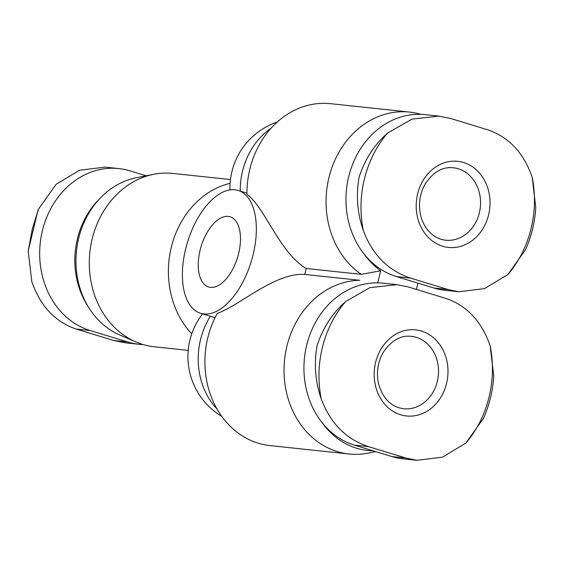 <?xml version="1.0" encoding="UTF-8"?>
<svg xmlns="http://www.w3.org/2000/svg" width="564" height="564" viewBox="0 0 564 564"><rect width="100%" height="100%" fill="white"/><g stroke="black" fill="none" stroke-linecap="round" stroke-linejoin="round"><path stroke-width="0.85" d="M416.888 460.323L403.14 458.856A82.584 70.26 -83.9 0 1 391.966 456.579L354.439 445.137A82.584 70.26 -83.9 0 1 305.42 351.231A82.584 70.26 -83.9 0 1 383.076 283.177L396.83 284.637M143.164 344.555A82.584 70.26 -83.9 0 1 138.871 344.259A82.584 70.26 -83.9 0 1 127.697 341.974L90.177 330.532A82.584 70.26 -83.9 0 1 41.151 236.633A82.584 70.26 -83.9 0 1 118.814 168.573A82.584 70.26 -83.9 0 1 129.988 170.85L146.182 175.792M375.772 451.637L368.355 453.118A87.173 74.166 -83.9 0 1 349.13 454.006A87.173 74.166 -83.9 0 1 284.221 363.999A87.173 74.166 -83.9 0 1 359.86 280.294L304.68 274.428A64.233 33.304 -73 0 0 305.462 271.46A64.233 33.304 -73 0 0 306.16 268.485L361.341 274.351L380.686 270.791L377.676 282.846M252.933 255.443A64.233 33.304 107 0 1 200.629 313.309A64.233 33.304 107 0 1 187.509 242.153A64.233 33.304 107 0 1 238.107 190.435A64.233 33.304 107 0 1 252.933 255.443M420.807 114.323A87.173 74.166 96.1 0 0 409.584 112.088L330.476 103.677A87.173 74.166 96.1 0 0 246.94 194.34C264.516 206.657 279.504 252.637 306.16 268.485M304.68 274.428C274.668 272.553 239.996 305.441 217.267 313.358A87.173 74.166 -83.9 0 0 270.022 445.595L349.13 454.006M416.422 289.381L417.98 283.149M373.086 450.819A81.724 69.527 -83.9 0 1 322.227 422.781M364.252 254.23A81.724 69.527 96.1 0 0 380.686 270.791M238.544 253.913A36.702 19.035 107 0 1 208.659 286.977A36.702 19.035 107 0 1 201.165 246.32A36.702 19.035 107 0 1 230.077 216.766A36.702 19.035 107 0 1 238.544 253.913M409.584 112.088A87.173 74.166 96.1 0 0 330.271 172.676A87.173 74.166 96.1 0 0 361.341 274.351M458.913 291.771L445.165 290.312A82.584 70.26 -83.9 0 1 433.984 288.028L396.464 276.586A82.584 70.26 -83.9 0 1 347.438 182.687A82.584 70.26 -83.9 0 1 425.101 114.626L438.848 116.085M191.739 333.86A87.173 74.166 -83.9 0 1 171.548 246.264A87.173 74.166 -83.9 0 1 230.112 183.3M188.207 350.385L154.388 346.789A87.173 74.166 -83.9 0 1 142.593 344.385A87.173 74.166 -83.9 0 1 135.783 341.883A87.173 74.166 -83.9 0 1 89.852 252.27A87.173 74.166 -83.9 0 1 153.598 174.318A87.173 74.166 -83.9 0 1 172.817 173.43L230.472 179.556M135.783 341.883L119.54 334.861A81.724 69.527 -83.9 0 1 76.485 250.846A81.724 69.527 -83.9 0 1 136.241 177.766L153.598 174.318M88.188 306.654A77.994 66.362 -83.9 0 1 99.659 198.747M118.814 168.573L105.059 167.113L79.482 170.257L56.09 184.343L38.451 209.152L32.303 229.005L28.207 251.093L31.817 281.704C40.255 305.991 55.018 321.769 76.105 329.038L113.625 340.48L125.123 342.771M493.775 376.216L490.137 345.725C481.691 321.438 466.929 305.66 445.849 298.398L408.329 286.949L396.823 284.665L369.935 287.64L345.549 301.627C332.344 313.239 322.848 327.959 317.046 345.781C313.866 364.083 315.276 381.814 321.276 398.988C330.391 423.345 346.141 439.229 368.511 446.632L406.038 458.074L416.895 460.294L442.465 457.171L465.857 443.085L483.496 418.284C489.397 404.987 492.823 390.972 493.761 376.216M363.301 230.436C357.301 213.27 355.891 195.532 359.071 177.23C364.866 159.408 374.369 144.687 387.574 133.076A101.731 86.553 96.1 0 0 363.301 230.436C372.416 254.794 388.166 270.678 410.536 278.08L448.056 289.522L458.913 291.743L484.49 288.627L507.882 274.534A101.731 86.553 96.1 0 0 532.162 177.174L535.8 207.665M535.779 207.665C534.841 222.42 531.422 236.443 525.521 249.732L507.882 274.534M532.162 177.174C523.716 152.886 508.954 137.108 487.874 129.847L450.347 118.398L438.848 116.113L411.96 119.096L387.574 133.076M400.651 414.787A43.301 36.836 -83.9 0 1 385.642 342.644A43.301 36.836 -83.9 0 1 446.97 361.355A43.301 36.836 -83.9 0 1 400.651 414.787M463.552 162.517A43.301 36.836 96.1 0 0 416.613 199.332A43.301 36.836 96.1 0 0 452.532 247.603A43.301 36.836 96.1 0 0 489.608 209.427A43.301 36.836 96.1 0 0 463.552 162.517M271.072 128.211A69.739 59.333 96.1 0 0 240.229 191.083M217.098 409.119A69.739 59.333 -83.9 0 1 210.393 316.284M90.177 330.532L76.105 329.038M127.697 341.974L113.625 340.48M354.439 445.137L368.511 446.632M391.966 456.579L406.038 458.074M396.464 276.586L410.536 278.08M433.984 288.028L448.056 289.522M411.339 336.334A36.413 30.985 -83.9 0 1 438.298 375.821A36.413 30.985 -83.9 0 1 403.641 408.759L399.065 407.821C388.504 404.43 381.553 395.85 378.218 382.082C376.364 371.429 378.042 361.517 383.259 352.338C391.381 340.423 400.736 335.094 411.339 336.334M490.137 345.725A101.731 86.553 -83.9 0 1 465.857 443.085M321.276 398.988A101.731 86.553 -83.9 0 1 345.549 301.627M458.292 168.791A36.413 30.985 96.1 0 0 453.364 167.783C442.761 166.542 433.399 171.872 425.284 183.786C420.067 192.966 418.389 202.878 420.243 213.53C421.379 219.283 423.501 224.296 426.596 228.561C431.89 235.533 438.249 239.418 445.666 240.208A36.413 30.985 96.1 0 0 479.915 210.196A36.413 30.985 96.1 0 0 458.292 168.791M200.629 313.309L215.011 317.694M238.107 190.435L246.94 193.128M277.22 122.05A69.739 69.739 0 0 0 229.971 189.892M202.547 313.894A69.739 69.739 0 0 0 221.821 416.436M138.871 344.259L125.123 342.792M28.2 251.093L37.957 210.28"/></g></svg>

